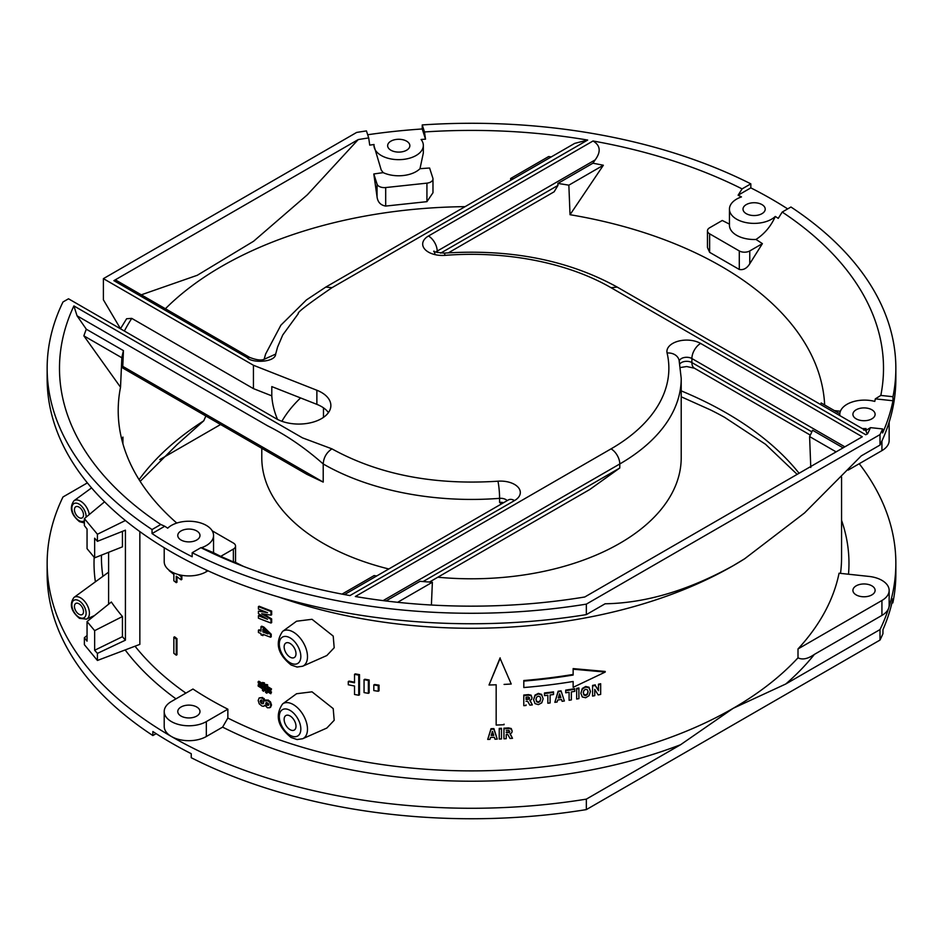 <?xml version="1.0" encoding="UTF-8"?>
<svg xmlns="http://www.w3.org/2000/svg" width="943" height="943" viewBox="0 0 943 943"><rect width="100%" height="100%" fill="white"/><g stroke="black" fill="none" stroke-linecap="round" stroke-linejoin="round"><path stroke-width="1.41" d="M284.138 646.874A8.393 4.845 60 0 1 285.87 643.032A8.393 4.845 60 0 1 292.342 645.283A8.393 4.845 60 0 1 295.996 653.723A8.393 4.845 60 0 1 294.263 657.566A8.393 4.845 60 0 1 287.804 655.314A8.393 4.845 60 0 1 284.138 646.874M284.138 719.391A8.393 4.845 60 0 1 285.87 715.548A8.393 4.845 60 0 1 292.342 717.8A8.393 4.845 60 0 1 295.996 726.24A8.393 4.845 60 0 1 294.263 730.082A8.393 4.845 60 0 1 287.804 727.831A8.393 4.845 60 0 1 284.138 719.391M74.438 509.691A6.412 3.701 60 0 1 75.77 506.756A6.412 3.701 60 0 1 80.709 508.477A6.412 3.701 60 0 1 83.514 514.925A6.412 3.701 60 0 1 82.182 517.872A6.412 3.701 60 0 1 77.243 516.151A6.412 3.701 60 0 1 74.438 509.691M74.438 606.384A6.412 3.701 60 0 1 75.77 603.449A6.412 3.701 60 0 1 80.709 605.17A6.412 3.701 60 0 1 83.514 611.618A6.412 3.701 60 0 1 82.182 614.565A6.412 3.701 60 0 1 77.243 612.844A6.412 3.701 60 0 1 74.438 606.384M263.604 629.771L263.604 631.562A370.069 213.66 0 0 0 266.775 632.788M264.429 686.775L264.429 687.836L266.327 688.979M261.965 703.667L260.645 702.688L260.61 700.26L263.227 701.274L263.675 702.676L263.215 703.702L261.965 703.667L262.673 703.266L261.364 702.276L261.317 699.847M267.223 705.329L266.103 704.562L266.115 702.653L268.295 703.478L268.743 704.621L267.223 705.329L267.942 704.928L266.822 704.15L266.822 702.24M491.362 734.88A370.069 213.66 0 0 0 493.578 734.809M506.25 730.448A371.059 214.226 0 0 0 508.536 730.318L509.809 731.32L508.477 732.57A371.059 214.226 180 0 1 506.25 732.699L506.25 732.133A370.069 213.66 0 0 0 508.477 732.004M526.088 697.231L526.088 698.904A370.069 213.66 0 0 0 528.328 698.716L528.328 699.282A371.059 214.226 180 0 1 526.088 699.482L526.088 697.231A371.059 214.226 0 0 0 528.375 697.03L529.648 697.997L528.328 699.282M529.294 698.893L528.328 698.716M540.752 698.457L540.127 700.826L538.359 701.875L536.614 701.215L535.989 698.952M558.504 697.372A370.069 213.66 0 0 0 560.708 697.054M588.043 691.349L587.418 693.789L585.662 694.979L583.906 694.449L583.281 692.245M122.437 531.369L122.437 546.846L94.642 557.82L94.642 538.194L97.424 541.317L125.419 530.178L125.419 640.167A387.832 223.915 180 0 1 122.437 636.69L94.642 650.269L94.642 630.643L87.051 621.543L87.051 641.157L84.375 637.704L87.051 635.547M104.567 501.817L84.375 518.603L84.375 525.581L87.051 529.047L87.051 548.661L94.642 557.82M94.642 630.643L122.437 616.545L122.437 636.69M87.051 621.543L111.333 602.011A387.832 223.915 0 0 0 122.437 616.545M262.897 631.963L262.897 629.099L268.001 633.932A371.059 214.226 180 0 1 262.897 631.963L263.604 631.562M263.722 688.249L263.722 686.339L265.62 687.482L265.62 689.392L263.722 688.249L264.429 687.836M266.409 703.054L265.702 703.454L266.115 702.653M268.743 704.621L268.378 705.376M491.185 735.457L492.458 731.344L493.755 735.375A371.059 214.226 180 0 1 491.185 735.457M509.444 732.204L508.477 732.57M540.127 701.415L538.359 702.464L536.614 701.792L535.989 699.541L536.614 697.172L538.359 696.158L540.127 696.806L540.752 699.034L540.127 700.826M559.588 693.742L560.885 697.62A371.059 214.226 180 0 1 558.315 697.985L559.588 693.742M583.281 692.846L583.906 690.429L585.662 689.274L587.418 689.781L588.043 691.95L587.418 694.378L585.662 695.58L583.906 695.05L583.281 692.846M859.238 463.72A424.35 244.991 180 0 1 895.85 563.277A424.35 244.991 180 0 1 888.742 607.929A24.671 14.239 0 0 0 889.155 605.323L889.155 590.424A24.671 14.239 0 0 1 881.929 600.491L798.002 648.949L798.002 657.813C802.352 660.065 807.821 658.921 814.41 654.383L881.929 615.402A24.671 14.239 0 0 0 888.742 607.929A424.35 244.991 180 0 1 880.008 629.582L880.008 640.061L586.346 809.601L586.346 799.134A424.35 244.991 180 0 1 171.437 736.518A24.671 14.239 0 0 0 206.328 736.518L222.607 727.124L227.852 718.047A370.069 213.66 0 0 0 733.183 708.311L680.587 744.722L586.346 799.134M798.002 657.813A370.069 213.66 0 0 1 733.183 708.311L785.778 683.993L880.008 629.582M889.155 590.424A24.671 14.239 0 0 0 868.986 576.421L839.058 573.214A370.069 213.66 0 0 1 798.002 648.949M84.375 518.603L97.424 534.245L97.424 541.317M108.598 604.215L108.598 552.315M125.419 640.167L97.424 653.381L94.642 650.269M97.424 653.381L97.424 660.465L84.375 644.682L84.375 637.704M312.015 619.292L333.209 636.089L334.187 647.758L326.82 655.538L302.679 666.218A20.133 11.622 60 0 0 306.569 650.328A20.133 11.622 60 0 0 293.249 632.022A20.133 11.622 60 0 0 282.582 631.421L296.55 621.225L312.015 619.292M312.015 691.82L333.209 708.606L334.187 720.287L326.82 728.055L302.679 738.734A20.133 11.622 60 0 0 306.569 722.845A20.133 11.622 60 0 0 293.249 704.539A20.133 11.622 60 0 0 282.582 703.938L296.55 693.742L312.015 691.82M267.506 612.644L258.429 611.17L258.429 613.634L267.506 619.268A371.059 214.226 180 0 1 258.429 615.708L258.429 618.172A371.059 214.226 0 0 0 270.959 623.028L270.959 619.351L261.706 613.716L270.959 615.154L270.959 611.477A371.059 214.226 180 0 1 258.429 606.62L258.429 609.084A371.059 214.226 0 0 0 267.506 612.644M263.144 627.46A371.059 214.226 180 0 1 260.999 626.624L260.999 631.221A371.059 214.226 180 0 1 258.429 630.183L258.429 632.505A371.059 214.226 0 0 0 260.999 633.543L260.999 634.851A371.059 214.226 0 0 0 262.897 635.594L262.897 634.285A371.059 214.226 0 0 0 270.523 637.209L270.523 634.651L263.144 627.46L263.851 627.048L271.23 634.238L271.23 636.796L270.523 637.209M262.46 682.484L262.46 684.323L258.17 681.648L258.17 682.897L262.46 685.573L262.46 687.471L258.17 684.818L258.17 686.08L262.46 688.744L262.46 690.535L263.722 691.302L263.722 689.522L265.62 690.665L265.62 692.457L266.893 693.223L266.893 691.431L270.794 693.742L270.794 692.468L266.893 690.158L266.893 688.26L270.794 690.582L270.794 689.333L266.893 687.011L266.893 685.172L265.62 684.406L265.62 686.245L263.722 685.09L263.722 683.262L262.46 682.484L264.429 682.85L264.429 684.689L266.327 685.832M264.842 701.073L267.305 700.366L269.804 702.311L270.794 705.423L269.851 707.721L267.411 707.78L264.877 705.187L263.592 706.307L261.918 706.024L259.219 703.82L258.17 700.437L259.184 697.926L261.836 697.903L264.842 701.073L266.174 699.895M259.184 697.926L262.543 697.49L265.549 700.661L268.012 699.954L270.511 701.898L271.513 705.01L270.558 707.309M264.747 705.741L263.592 706.307M169.162 570.22L169.162 570.633A371.059 214.226 0 0 0 173.866 574.37L173.866 580.817A371.059 214.226 0 0 0 176.258 582.656L176.258 576.208A371.059 214.226 0 0 0 181.15 579.827L181.15 576.609A371.059 214.226 180 0 1 178.333 574.535M176.258 655.173L176.258 639.059A371.059 214.226 180 0 1 173.866 637.22L173.866 653.334A371.059 214.226 0 0 0 176.258 655.173L176.966 654.76L176.966 638.647L176.258 639.059M354.521 686.009L354.521 694.472A371.059 214.226 0 0 0 358.741 695.262L358.741 675.117A371.059 214.226 180 0 1 354.521 674.328L354.521 682.779A371.059 214.226 180 0 1 348.285 681.553L348.285 684.771A371.059 214.226 0 0 0 354.521 686.009M368.371 693.329L368.371 680.433A371.059 214.226 180 0 1 364.057 679.691L364.057 692.586A371.059 214.226 0 0 0 368.371 693.329L369.161 692.857L369.161 679.974L368.371 680.433M378.226 691.254L378.226 685.62A371.059 214.226 180 0 1 373.817 684.936L373.817 690.582A371.059 214.226 0 0 0 378.226 691.254L379.039 690.795L379.039 685.148L378.226 685.62M504.069 684.418A371.059 214.226 0 0 0 511.224 684.017L500.12 658.426L489.016 685.007A371.059 214.226 0 0 0 496.171 684.771L496.171 725.061A371.059 214.226 0 0 0 504.069 724.707L504.069 724.141M605.217 672.064L573.144 669.2L573.144 675.035A371.059 214.226 180 0 1 523.801 681.094L523.801 687.541A371.059 214.226 0 0 0 573.144 681.483L573.144 687.329L605.217 672.064L605.217 671.451L573.144 668.599L573.144 669.2M489.959 739.371L490.572 737.414A371.059 214.226 0 0 0 494.38 737.285L494.992 739.206A371.059 214.226 0 0 0 497.232 739.123L493.896 729.175A371.059 214.226 180 0 1 491.008 729.269L487.72 739.43A371.059 214.226 0 0 0 489.959 739.371M501.487 728.868A371.059 214.226 180 0 1 499.236 728.963L499.236 739.041A371.059 214.226 0 0 0 501.487 738.935L501.487 728.291A370.069 213.66 0 0 1 499.236 728.397L499.236 728.963M503.951 738.817A371.059 214.226 0 0 0 506.226 738.699L506.226 734.538A371.059 214.226 0 0 0 507.735 734.456L510.022 738.475A371.059 214.226 0 0 0 512.497 738.322L510.057 733.996L511.754 732.735L512.179 731.131L511.236 729.116L508.69 728.479A371.059 214.226 180 0 1 503.951 728.739L503.951 738.817M526.064 701.321A371.059 214.226 0 0 0 527.573 701.191L529.86 705.14A371.059 214.226 0 0 0 532.335 704.904L529.907 700.661L531.593 699.341L532.017 697.726L531.074 695.734L528.528 695.191A371.059 214.226 180 0 1 523.789 695.592L523.789 705.67A371.059 214.226 0 0 0 526.064 705.482L526.064 704.904M543.144 698.763L541.742 702.853L538.359 704.621L534.987 703.596L533.585 699.777L534.999 695.686L538.359 693.965L541.742 694.979L543.144 698.763L541.742 694.979M544.465 695.639A371.059 214.226 0 0 0 547.848 695.239L547.848 703.219A371.059 214.226 0 0 0 550.111 702.948L550.111 694.956A371.059 214.226 0 0 0 553.529 694.519L553.529 692.433A371.059 214.226 180 0 1 544.465 693.553L544.465 695.639M561.038 691.408A371.059 214.226 180 0 1 558.15 691.808L554.849 702.335A371.059 214.226 0 0 0 557.089 702.028L557.702 700.001A371.059 214.226 0 0 0 561.509 699.47L562.122 701.321A371.059 214.226 0 0 0 564.362 700.991L561.038 690.818L564.362 700.991M565.706 692.799A371.059 214.226 0 0 0 569.089 692.28L569.089 700.26A371.059 214.226 0 0 0 571.352 699.906L571.352 691.914A371.059 214.226 0 0 0 574.77 691.36L574.77 689.274A371.059 214.226 180 0 1 565.706 690.712L565.706 692.799M578.908 688.567A371.059 214.226 180 0 1 576.656 688.956L576.656 699.022A371.059 214.226 0 0 0 578.908 698.633L578.908 687.966A370.069 213.66 0 0 1 576.656 688.355L576.656 688.956M580.876 693.282L582.291 689.074L585.662 687.082L589.033 687.824L590.448 691.49L589.033 695.686L585.662 697.737L582.279 696.983L580.876 693.282L582.291 688.473L585.662 686.48L589.033 687.223L590.448 691.49M595.233 685.478A371.059 214.226 180 0 1 592.569 686.009L592.569 696.087A371.059 214.226 0 0 0 594.75 695.651L594.75 689.38L598.168 694.944A371.059 214.226 0 0 0 600.667 694.413L600.667 684.335A371.059 214.226 180 0 1 598.475 684.807L598.475 690.724L595.233 685.478L598.475 690.111M181.032 716.067A11.104 6.412 180 0 1 177.779 711.541A11.104 6.412 180 0 1 184.639 705.612A11.104 6.412 180 0 1 196.733 707.002A11.104 6.412 180 0 1 199.987 711.541A11.104 6.412 180 0 1 193.138 717.458A11.104 6.412 180 0 1 181.032 716.067M87.381 482.887L62.992 496.973A424.35 244.991 180 0 0 47.15 563.277A424.35 244.991 180 0 0 171.437 736.518A24.671 14.239 0 0 1 164.212 726.44L164.212 711.541A24.671 14.239 180 0 0 171.437 721.607A24.671 14.239 0 0 0 206.328 721.607L206.328 736.518M164.212 711.541A24.671 14.239 180 0 1 171.437 701.462L192.961 689.038A370.069 213.66 0 0 0 227.852 709.183L206.328 721.607M227.852 709.183L227.852 718.047M856.173 594.903A11.104 6.412 180 0 1 852.92 590.377A11.104 6.412 180 0 1 859.768 584.448A11.104 6.412 180 0 1 871.874 585.839A11.104 6.412 180 0 1 875.116 590.377A11.104 6.412 180 0 1 868.267 596.294A11.104 6.412 180 0 1 856.173 594.903M97.424 660.465L139.847 644.375L139.847 531.593M125.407 520.512L97.424 534.245M258.429 611.17L265.195 611.759M258.429 606.62L259.136 606.208A370.069 213.66 0 0 0 271.667 611.064L271.667 614.742L270.959 615.154M270.959 611.477L271.667 611.064M270.959 619.351L271.667 618.938L271.667 622.616L270.959 623.028M263.568 614.011L271.667 618.938M258.429 615.708L259.136 615.308A370.069 213.66 0 0 0 264.488 617.429M260.999 626.624L261.718 626.211A370.069 213.66 0 0 0 263.851 627.048M270.523 634.651L271.23 634.238M262.897 635.594L263.604 634.568M258.429 630.183L259.136 629.783A370.069 213.66 0 0 0 260.999 630.525M263.722 683.262L264.429 682.85M263.722 685.09L264.429 684.689M265.62 684.406L267.6 684.759L267.6 686.598L271.513 688.92L270.794 690.582M266.893 685.172L267.6 684.759M266.893 687.011L267.6 686.598M270.794 689.333L271.513 688.92M266.893 690.158L267.6 689.746L271.513 692.056L270.794 693.742M267.6 688.685L267.6 689.746M270.794 692.468L271.513 692.056M266.893 693.223L267.6 691.856M263.722 691.302L264.429 689.946M258.17 684.818L258.877 684.406L263.168 687.058M258.17 681.648L258.877 681.235L263.168 683.911M181.15 576.609L181.846 576.197L181.846 579.426L181.15 579.827M180.196 574.994A370.069 213.66 0 0 0 181.846 576.197M176.258 582.656L176.966 582.244L176.966 576.739M173.866 637.22L174.561 636.808A370.069 213.66 0 0 0 176.966 638.647M348.285 681.553L349.063 681.105A370.069 213.66 0 0 0 354.521 682.178M354.521 674.328L355.311 673.868A370.069 213.66 0 0 0 359.519 674.658L359.519 694.802L358.741 695.262M358.741 675.117L359.519 674.658M364.057 679.691L364.847 679.243A370.069 213.66 0 0 0 369.161 679.974M373.817 684.936L374.619 684.477A370.069 213.66 0 0 0 379.039 685.148M500.12 658.426L511.224 684.017M496.171 724.495L496.171 684.771M489.016 685.007L500.12 657.849M573.144 686.728L573.144 681.483M523.801 681.094L523.801 680.516A370.069 213.66 0 0 0 573.144 674.445M487.72 739.43L491.008 728.691A370.069 213.66 0 0 0 493.896 728.597L497.232 739.123M503.951 728.739L503.951 728.173A370.069 213.66 0 0 0 508.69 727.913L511.236 728.538L512.179 731.131M512.497 738.322L510.057 733.418M506.226 734.538L506.226 738.121M523.789 695.592L523.789 695.026A370.069 213.66 0 0 0 528.528 694.614L531.074 695.156L532.017 697.726M532.335 704.904L529.907 700.083M541.742 694.402L538.359 693.388L534.999 695.109L533.585 699.777M544.465 693.553L544.465 692.975A370.069 213.66 0 0 0 553.529 691.856L553.529 693.942M550.111 694.956L550.111 702.358M547.848 702.641L547.848 695.239M554.849 702.335L558.15 691.231A370.069 213.66 0 0 0 561.038 690.818M565.706 690.712L565.706 690.123A370.069 213.66 0 0 0 574.77 688.673L574.77 690.759M571.352 691.914L571.352 699.317M569.089 699.671L569.089 692.28M592.569 686.009L592.569 685.408A370.069 213.66 0 0 0 595.233 684.866M598.475 684.807L598.475 684.194A370.069 213.66 0 0 0 600.667 683.734L600.667 684.335M594.75 689.38L594.75 695.038M895.85 563.277L895.85 573.757A424.35 244.991 180 0 1 892.832 602.907L892.832 598.876A424.35 244.991 180 0 1 882.943 629.688L882.943 633.72A424.35 244.991 180 0 1 880.008 640.061M156.149 733.666L152.86 735.552L152.86 731.532A424.35 244.991 0 0 0 191.24 753.693L191.24 757.712A424.35 244.991 0 0 0 586.346 809.601M429.478 582.043L589.823 489.464L619.787 467.999L423.077 581.56M277.537 419.411A199.833 115.376 180 0 1 271.796 395.86L271.796 386.595L316.872 404.358A32.074 18.518 0 0 1 328.447 412.598M281.886 421.285A199.833 115.376 180 0 1 300.581 397.934M152.86 735.552A424.35 244.991 180 0 1 47.15 573.757L47.15 563.277M390.897 150.22A11.104 6.412 180 0 1 387.644 145.694A11.104 6.412 180 0 1 394.504 139.764A11.104 6.412 180 0 1 406.598 141.155A11.104 6.412 180 0 1 409.851 145.694A11.104 6.412 180 0 1 403.003 151.611A11.104 6.412 180 0 1 390.897 150.22M448.432 252.818L554.13 191.794L557.95 185.417L557.867 183.449L592.923 163.21L595.139 159.921C601.151 151.752 600.443 145.446 593.029 140.99A412.008 237.872 180 0 1 742.082 188.895L750.828 183.85L750.828 187.881A424.35 244.991 180 0 1 787.676 208.91M848.158 470.121L881.929 450.624A24.671 14.239 0 0 0 889.155 440.546L889.155 422.099M279.034 597.108A370.069 213.66 0 0 0 733.183 565.694A370.069 213.66 0 0 0 744.44 558.904A370.069 213.66 0 0 0 744.593 558.798M164.212 547.718L164.212 561.663A24.671 14.239 0 0 0 171.437 571.741A24.671 14.239 0 0 0 206.328 571.741L207.979 570.786M122.92 368.124L306.852 474.317L323.213 482.097L323.213 463.968A209.711 121.069 0 0 0 499.59 498.34A7.403 4.279 180 0 1 507.181 500.627M261.789 448.302L261.789 457.72A209.711 121.069 0 0 0 323.213 543.333A209.711 121.069 0 0 0 388.799 568.983M437.823 577.222A209.711 121.069 0 0 0 681.211 457.72L681.211 378.355L679.101 360.273A12.342 9.984 166.8 0 0 667.09 353.012A197.37 113.95 180 0 1 611.064 448.856L355.334 596.506A412.008 237.872 0 0 0 584.766 596.99L862.279 436.774L700.614 343.429A19.732 11.399 0 0 0 677.887 341.283A19.732 11.399 0 0 0 667.09 353.012M501.287 504.034L499.59 502.36L499.59 498.34A12.342 1.344 -94.5 0 0 497.939 481.201C433.886 485.339 378.544 474.553 331.936 448.856L302.455 437.847L73.896 305.921L77.043 315.799L267.765 425.906C286.625 435.312 305.108 447.996 323.213 463.968C323.649 457.496 326.561 452.463 331.936 448.856M77.043 315.799L86.32 329.213A395.235 228.194 0 0 0 83.856 335.849L120.527 387.231L121.847 357.774A351.833 203.134 180 0 1 123.45 350.643L122.767 366.367C122.743 368.56 123.003 368.713 123.557 366.815M181.032 540.009A11.104 6.412 180 0 1 177.779 535.471A11.104 6.412 180 0 1 184.639 529.553A11.104 6.412 180 0 1 196.733 530.944A11.104 6.412 180 0 1 199.987 535.471A11.104 6.412 180 0 1 193.138 541.4A11.104 6.412 180 0 1 181.032 540.009M892.832 602.907L891.96 602.813M140.153 481.354L177.025 444.636L203.794 420.778A360.532 208.155 0 0 0 139.069 479.645M220.591 424.515L159.803 459.606M205.857 416.004L203.794 420.778M710.621 409.969L710.185 409.757A365.707 211.138 180 0 1 724.648 417.348L765.516 444.271L797.165 474.364M122.896 443.705L122.944 437.08L122.213 438.259M843.089 447.854L812.571 430.232A351.833 203.134 180 0 1 809.601 436.574L810.78 467.469M431.399 605.029L432.377 582.232A351.833 203.134 180 0 1 420.024 581.312L385.97 600.974M432.377 582.232L397.628 602.306M120.492 328.718L103.4 299.815L103.4 278.645L356.654 132.433A424.35 244.991 180 0 1 366.45 130.912L368.701 137.926L369.715 145.139A406.421 234.642 180 0 1 374.041 144.515A24.671 14.239 0 0 0 373.994 145.422A24.671 14.239 0 0 0 381.22 155.489A24.671 14.239 0 0 0 408.107 158.577A24.671 14.239 0 0 0 423.336 145.422A24.671 14.239 0 0 0 421.085 139.481A406.421 234.642 180 0 1 425.517 139.175L422.24 128.967L422.24 124.936A424.35 244.991 180 0 1 750.828 183.85M385.687 187.551A7.403 4.279 180 0 1 377.059 184.133L373.805 173.983L377.059 196.969C377.778 202.179 380.654 205.209 385.687 206.069L385.687 187.551L426.931 183.142A7.403 4.279 0 0 0 432.978 178.934A7.403 4.279 0 0 0 432.861 178.156L429.595 168.019A384.049 221.735 0 0 0 419.989 168.703L423.336 152.978L423.336 145.422M385.687 206.069L426.931 201.661L432.978 192.749L432.978 178.934M374.006 145.764L381.22 170.035L383.2 172.64A384.049 221.735 0 0 0 373.805 173.983M419.989 168.703A24.671 14.239 180 0 1 383.2 172.64M892.986 400.751A424.35 244.991 0 0 1 882.636 432.967L882.636 428.935A424.35 244.991 180 0 1 880.008 434.593L880.008 445.061A424.35 244.991 0 0 0 888.742 423.407A424.35 244.991 0 0 0 895.85 378.756L895.85 368.277A424.35 244.991 180 0 1 892.986 396.72L892.986 400.751L875.316 398.865A406.421 234.642 180 0 1 874.786 401.412A24.671 14.239 180 0 0 839.812 414.366A24.671 14.239 180 0 0 839.918 415.663M367.676 134.755A424.35 244.991 180 0 1 422.24 128.967M880.008 445.061L861.242 455.893L804.52 512.957L744.699 558.739L733.183 565.694C688.437 590.412 645.755 603.107 605.111 603.779L586.346 614.612L586.346 604.133A424.35 244.991 180 0 1 192.172 552.716L192.172 556.747A424.35 244.991 180 0 1 152.047 533.573L152.047 529.553A424.35 244.991 180 0 1 47.15 368.277A424.35 244.991 180 0 1 62.992 301.972L68.509 298.79L276.11 418.645A32.074 18.518 0 0 0 321.469 418.645A32.074 18.518 0 0 0 330.863 405.549A32.074 18.518 0 0 0 316.872 390.249L253.431 365.259L253.431 388.622L131.761 318.38L126.633 318.734L120.456 328.777M123.45 350.643L86.32 329.213M192.172 552.716L200.918 547.671L204.879 549.404A406.421 234.642 180 0 1 201.531 547.706L213.483 552.669A384.049 221.735 0 0 0 220.733 556.37L233.369 561.91C236.245 563.183 236.245 563.065 233.369 561.545M220.733 556.37L233.369 549.074A7.403 4.279 0 0 0 235.538 546.056A7.403 4.279 0 0 0 233.369 543.027L212.187 530.803M121.847 357.774L83.856 335.849M376.67 575.984A351.833 203.134 180 0 1 374.147 575.572L342.038 594.102M201.531 547.706A24.671 14.239 0 0 0 213.554 535.471L213.554 551.596A24.671 14.239 180 0 1 213.483 552.669M213.554 535.471A24.671 14.239 0 0 0 195.449 521.75A24.671 14.239 0 0 0 167.701 528.174A406.421 234.642 180 0 1 164.754 526.241L152.047 533.573M47.15 368.277L47.15 378.756A424.35 244.991 0 0 0 171.437 551.997A424.35 244.991 0 0 0 586.346 614.612M271.796 395.86L253.431 388.622M862.232 428.546A24.671 14.239 0 0 0 866.063 428.57A406.421 234.642 180 0 1 865.309 430.314M863.776 430.197L866.063 428.57M856.173 418.845A11.104 6.412 180 0 1 852.92 414.307A11.104 6.412 180 0 1 859.768 408.39A11.104 6.412 180 0 1 871.874 409.781A11.104 6.412 180 0 1 875.116 414.307A11.104 6.412 180 0 1 868.267 420.236A11.104 6.412 180 0 1 856.173 418.845M551.313 156.88A395.235 228.194 0 0 0 548.614 156.562L510.623 178.498A351.833 203.134 180 0 1 513.522 178.687M510.705 180.325L510.623 178.498M820.811 404.63A351.833 203.134 180 0 0 821.153 402.956L839.836 413.741M836.111 451.874L809.601 436.574M120.527 387.231A353.295 203.971 0 0 0 118.347 404.889A353.295 203.971 0 0 0 176.777 523.07M235.538 562.393A353.295 203.971 0 0 0 243.659 566.472M465.111 206.647A353.295 203.971 180 0 0 221.688 266.35A353.295 203.971 0 0 0 165.402 308.738M253.431 365.259L103.4 278.645M141.297 294.817L197.276 275.285L253.584 241.255L307.3 194.836L358.234 139.576L113.867 280.649L247.172 357.609C251.309 363.22 275.332 362.666 275.662 354.108L277.548 347.142L282.735 335.001L298.294 313.642C296.75 312.781 307.996 304.129 332.019 287.662L587.666 140.059L574.688 143.383L325.771 287.096L332.019 287.662M265.124 358.811C262.225 360.745 257.097 360.285 249.73 357.432L116.425 280.46L113.867 280.649M249.683 357.397L247.172 357.609M264.582 359.094L275.662 354.108M587.666 140.059A412.008 237.872 0 0 0 424.491 131.961L425.517 139.175M368.701 137.926A412.008 237.872 0 0 0 358.234 139.576M424.491 131.961L422.24 124.936M729.446 224.151A384.049 221.735 0 0 0 722.267 220.485L709.631 227.782A7.403 4.279 0 0 0 707.462 230.799A7.403 4.279 0 0 0 709.631 233.817L739.288 250.944A7.403 4.279 0 0 0 749.756 250.944L762.392 243.648A384.049 221.735 0 0 0 755.98 239.463C764.573 233.829 771.02 226.155 775.299 216.442A406.421 234.642 180 0 1 778.246 218.375L782.207 212.057L790.953 207.012A424.35 244.991 180 0 1 895.85 368.277M867.312 434.028L865.733 430.597L870.483 427.639L882.636 428.935M593.029 140.99L428.464 236.009A19.732 11.399 0 0 0 424.727 249.117A19.732 11.399 0 0 0 445.061 255.353A197.37 113.95 180 0 1 611.064 287.709L865.768 434.758L867.643 433.674A412.008 237.872 0 0 0 870.483 427.639M880.008 434.593L586.346 604.133M73.896 305.921A412.008 237.872 0 0 0 160.793 524.497L164.754 526.241M200.918 547.671A412.008 237.872 0 0 0 225.047 558.904A412.008 237.872 0 0 0 349.971 595.575L514.536 500.556A19.732 11.399 0 0 0 518.273 487.437A19.732 11.399 0 0 0 497.939 481.201M160.793 524.497L152.047 529.553M746.267 213.672A11.104 6.412 180 0 1 743.013 209.146A11.104 6.412 180 0 1 749.862 203.216A11.104 6.412 180 0 1 761.968 204.607A11.104 6.412 180 0 1 765.221 209.146A11.104 6.412 180 0 1 758.361 215.063A11.104 6.412 180 0 1 746.267 213.672M707.462 230.799L707.462 247.514L709.631 252.335L739.288 269.462C743.414 270.252 746.903 268.354 749.756 263.781L762.392 243.648M782.207 212.057A412.008 237.872 180 0 1 880.821 395.423L892.986 396.72M880.821 395.423L875.316 398.865M834.39 410.594L840.413 411.242M557.867 183.449A351.833 203.134 180 0 1 568.853 185.17L570.032 214.709L603.355 165.249A395.235 228.194 0 0 0 592.923 163.21M824.665 404.983A353.295 203.971 0 0 0 824.654 404.889A353.295 203.971 0 0 0 570.032 214.709M568.853 185.17L603.355 165.249M750.828 187.881L738.121 195.213A406.421 234.642 180 0 1 741.469 196.91A24.671 14.239 180 0 0 729.446 209.146A24.671 14.239 180 0 0 736.672 219.212A24.671 14.239 0 0 0 775.299 216.442M742.082 188.895L738.121 195.213M729.446 209.146L729.446 225.259A24.671 14.239 0 0 0 736.672 235.326A24.671 14.239 0 0 0 755.98 239.463M290.067 662.717A15.218 8.782 -120 0 0 300.829 656.505A15.218 8.782 -120 0 0 290.067 637.869A15.218 8.782 60 0 0 279.305 644.081A15.218 8.782 60 0 0 290.067 662.717M290.067 735.245A15.218 8.782 -120 0 0 300.829 729.033A15.218 8.782 -120 0 0 290.067 710.397A15.218 8.782 60 0 0 279.305 716.609A15.218 8.782 60 0 0 290.067 735.245M84.375 520.795A10.078 5.811 60 0 1 78.976 520.536A10.078 5.811 60 0 1 71.857 508.194A10.078 5.811 60 0 1 78.976 504.081A10.078 5.811 60 0 1 86.072 517.2M78.976 617.229A10.078 5.811 60 0 1 71.857 604.887A10.078 5.811 60 0 1 78.976 600.774A10.078 5.811 60 0 1 86.108 613.115A10.078 5.811 60 0 1 78.976 617.229M260.645 702.688L261.364 702.276M260.162 701.286L260.869 700.873M266.103 704.562L266.822 704.15M538.359 702.464L538.359 701.875M587.418 694.378L587.418 693.789M585.662 695.58L585.662 694.979M583.906 695.05L583.906 694.449M785.778 683.993A377.471 217.927 0 0 0 814.41 654.383M881.929 600.491L881.929 615.402M84.375 522.952L79.495 521.668C71.055 514.63 69.204 507.676 73.931 500.78L73.931 500.78A12.53 7.238 60 0 1 80.568 501.157A12.53 7.238 60 0 1 89.279 514.536M86.438 619.138L79.495 618.36C71.055 611.323 69.204 604.369 73.931 597.473L73.931 597.473A12.53 7.238 60 0 1 80.568 597.85A12.53 7.238 60 0 1 88.854 609.249A12.53 7.238 60 0 1 86.438 619.138L94.43 615.602M841.569 520.336A377.471 217.927 180 0 1 848.5 574.228M680.587 744.722A377.471 217.927 180 0 1 222.607 727.124M840.519 573.368A370.069 213.66 0 0 0 841.569 557.23L841.569 477.052M268.012 699.954L267.305 700.366M270.511 701.898L269.804 702.311M271.513 705.01L270.794 705.423M262.543 697.49L261.836 697.903M264.217 698.539L263.498 698.952M582.291 688.473L582.291 689.074M585.662 686.48L585.662 687.082M589.033 687.223L589.033 687.824M810.32 435.112L694.437 368.218A12.342 7.12 -60 0 1 691.891 362.572L811.852 431.835M94.17 557.278A377.471 217.927 0 0 0 95.396 581.807M125.16 649.939A377.471 217.927 0 0 0 175.964 698.857M101.431 555.144L101.431 557.23A370.069 213.66 0 0 0 102.905 576.326M135.026 646.191A370.069 213.66 0 0 0 185.901 693.117M440.676 253.125L557.95 185.417M881.929 440.994L881.929 450.624M206.328 571.741L206.328 570.032M679.29 361.11A7.403 4.279 180 0 1 684.194 357.527A7.403 4.279 180 0 1 691.891 358.54L691.891 362.572A7.403 4.279 0 0 0 679.868 363.892M503.597 502.702A7.403 4.279 0 0 0 499.59 502.36M122.767 366.367L323.213 482.097M700.614 343.429A12.342 7.12 -60 0 0 691.891 358.54L844.834 446.841M383.094 600.62L619.787 463.968L619.787 467.999M426.931 183.142L426.931 201.661M377.059 184.133L377.059 196.969M435.902 252.111A7.403 4.279 180 0 1 437.187 251.109L595.139 159.921M428.464 236.009A12.342 7.12 -120 0 1 437.187 251.109L437.187 252.524M611.064 448.856A12.342 7.12 -120 0 1 619.787 463.968A209.711 121.069 0 0 0 681.211 378.355M233.369 549.074L233.369 561.91M131.761 318.38A362.666 209.381 0 0 0 124.358 331.028M799.075 473.256A360.532 208.155 0 0 0 681.211 390.885M316.872 390.249L316.872 404.358M435.018 254.138L434.051 251.109C432.507 251.569 435.855 252.252 444.106 253.125A12.342 1.344 85.5 0 1 445.061 255.353M444.106 253.125C510.434 248.752 568.146 260.068 617.229 287.096L611.064 287.709M508.807 499.731L508.371 499.943A12.342 7.12 60 0 1 514.536 500.556M709.631 233.817L709.631 252.335M739.288 250.944L739.288 269.462M749.756 250.944L749.756 263.781M282.582 631.421C274.778 642.937 277.619 654.136 291.092 664.98L297.092 667.043L302.679 666.218M282.582 703.938C274.778 715.466 277.619 726.652 291.092 737.497L297.092 739.56L302.679 738.734M73.931 500.78L91.577 487.896M73.931 597.473L108.598 572.177M680.457 367.511L686.693 366.532L694.437 368.218M373.994 146.519L373.994 145.422M235.538 546.056L235.538 562.759M710.409 409.875L681.211 396.791M264.134 359.271L265.62 354.026L280.92 325.135L306.463 299.909L325.771 287.096M866.157 430.81L617.229 287.096M508.371 499.943L344.478 594.573M839.812 415.604L839.812 414.366M323.473 417.372L323.473 407.824"/></g></svg>
